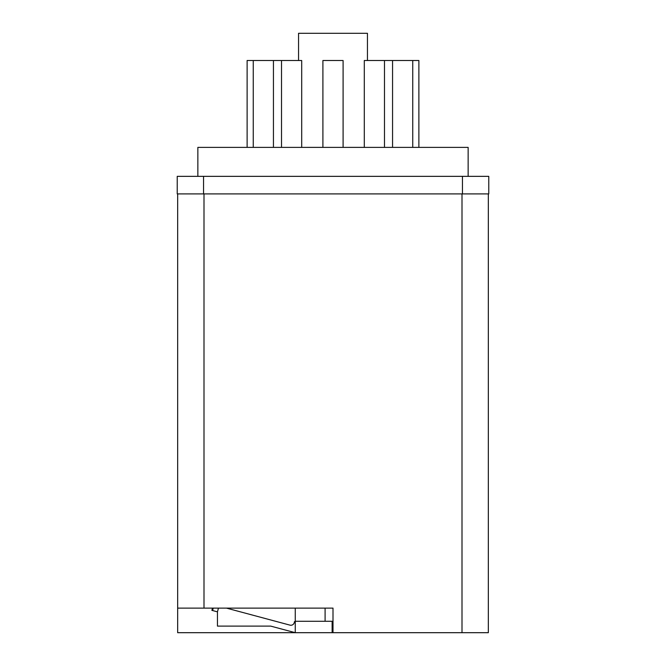 <?xml version="1.0" encoding="UTF-8"?>
<svg xmlns="http://www.w3.org/2000/svg" width="666" height="666" viewBox="0 0 666 666"><rect width="100%" height="100%" fill="white"/><g stroke="black" fill="none" stroke-linecap="round" stroke-linejoin="round"><path stroke-width="1" d="M298.551 60.506L298.551 33.3L367.449 33.3L367.449 60.506M247.119 147.386L247.119 60.506L301.698 60.506L301.698 147.386L322.91 147.377L322.91 60.506L343.09 60.506L343.09 147.386L364.302 147.377L364.302 60.506L418.881 60.506L418.881 147.386M488.336 193.898L488.336 632.692L333 632.692L333 608.116L177.664 608.116L177.664 193.898M333 632.692L177.664 632.692L177.664 608.116M391.799 632.7L453.23 632.692M300.533 632.7L256.651 632.692M226.482 608.116L289.968 625.133A3.513 3.513 0 0 0 294.389 621.736L295.263 621.286L295.263 608.116M218.456 608.116L217.457 611.846L217.457 626.107L270.696 626.107L295.263 632.692L295.263 621.286L332.126 621.286L332.126 632.692M213.245 608.116L212.596 610.539L217.457 611.846M212.596 610.539L211.88 610.347L212.479 608.116M322.028 632.692L298.335 632.692M462.445 193.898L462.445 176.348L488.769 176.348L488.769 193.898L177.231 193.898L177.231 176.348L203.555 176.348L203.555 193.898M462.445 176.348L203.555 176.348M468.148 176.348L468.148 147.386L197.852 147.386L197.852 176.348M462.004 632.692L462.004 193.898M203.996 193.898L203.996 608.116M325.1 621.286L325.1 608.116M229.837 609.015A6.144 6.144 0 0 0 230.003 608.116M273.443 147.386L273.443 60.506M253.255 147.386L253.255 60.506M384.49 147.386L384.49 60.506M412.745 147.386L412.745 60.506M392.557 147.386L392.557 60.506M281.51 147.386L281.51 60.506"/></g></svg>
